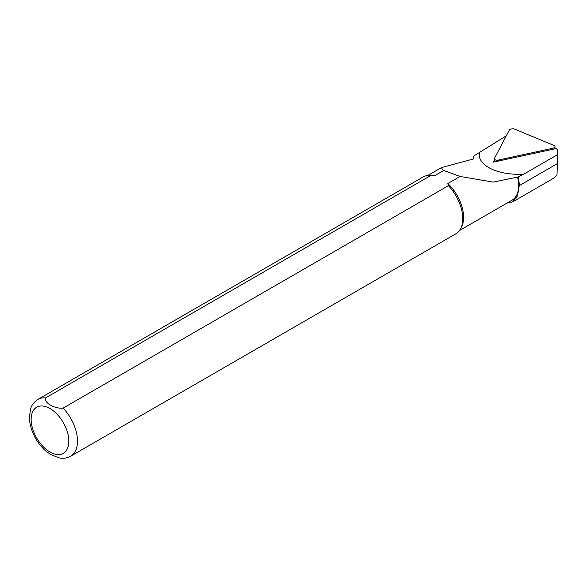 <?xml version="1.0" encoding="UTF-8"?>
<svg xmlns="http://www.w3.org/2000/svg" width="587" height="587" viewBox="0 0 587 587"><rect width="100%" height="100%" fill="white"/><g stroke="black" fill="none" stroke-linecap="round" stroke-linejoin="round"><path stroke-width="0.88" d="M506.317 135.817L473.753 156.017L473.76 158.879L441.505 167.574L442.627 169.878L443.743 170.487L434.475 175.836A31.757 18.336 -120 0 0 431.394 175.454L429.53 175.418A32.784 18.923 -120 0 0 423.205 176.951L37.935 399.387C32.036 403.291 30.891 407.884 30.568 408.809L29.35 417.643C29.834 431.834 38.874 446.171 47.716 452.496M479.381 152.833C477.194 165.6 498.4 175.777 523.853 174.119L557.613 154.63L557.012 174.801L554.539 177.707L512.693 201.877M557.613 154.63L557.65 151.175A12.144 5.965 -6.5 0 0 556.322 148.526L493.3 162.159L494.555 159.767M47.268 452.151L50.849 454.543L58.663 457.794C62.992 458.748 67.013 458.205 70.711 456.172L455.989 233.736A32.784 18.923 -120 0 0 460.479 229.025A32.784 18.923 -120 0 0 448.402 185.668L63.132 408.104C54.818 409.088 43.761 402.667 45.515 397.935L430.792 175.498A32.784 18.923 -120 0 0 429.53 175.418M430.792 175.498L434.475 175.836M460.479 229.025L461.375 227.389A31.757 18.336 -120 0 0 447.822 183.54L448.402 185.668M459.54 230.5L512.084 200.167A31.757 18.336 -120 0 0 517.58 177.069L493.256 182.109L460.076 176.467L447.822 183.54M507.029 203.08L512.693 201.869L517.529 195.853L519.238 185.624A32.168 18.571 -120 0 0 518.167 177.025L517.58 177.069M460.076 176.467L443.743 170.487M518.167 177.025L523.846 174.126M509.2 130.321L494.452 158.387A3.28 1.614 -6.5 0 0 494.364 159.018A3.28 1.614 -6.5 0 0 498.429 160.038L552.565 148.32A3.28 1.614 -6.5 0 0 555.001 146.567A3.28 1.614 -6.5 0 0 554.055 145.488L514.667 129.14A3.28 1.614 173.5 0 0 509.2 130.321M45.515 397.935A32.784 18.923 -120 0 0 37.935 399.387M49.976 452.034A26.635 15.379 -120 0 0 66.287 428.833A26.635 15.379 -120 0 0 33.664 409.997A26.635 15.379 -120 0 0 49.976 452.034M70.711 456.172A32.784 18.923 -120 0 0 63.132 408.104M519.238 185.624L557.386 163.604M498.51 161.029L498.429 160.038M552.646 149.318L552.565 148.32M441.468 167.596L427.784 175.491M495.076 161.777L494.364 159.018M554.935 148.819L555.001 146.567"/></g></svg>

